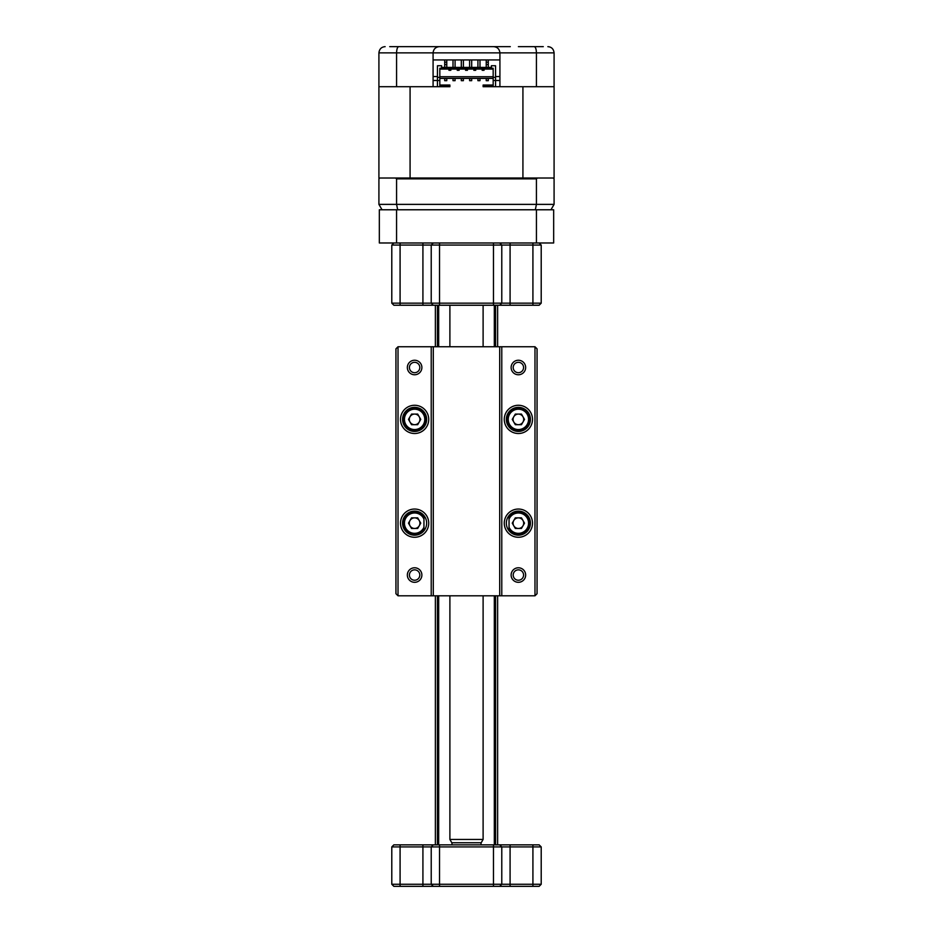 <?xml version="1.0" encoding="UTF-8"?>
<svg xmlns="http://www.w3.org/2000/svg" width="933" height="933" viewBox="0 0 933 933"><rect width="100%" height="100%" fill="white"/><g stroke="black" fill="none" stroke-linecap="round" stroke-linejoin="round"><path stroke-width="1.4" d="M539.134 242.977L541.21 245.052L439.525 245.052L439.525 303.167L541.21 303.167L539.134 305.243L393.866 305.243L391.79 303.167L439.525 303.167L439.525 305.243M541.21 245.052L541.21 303.167M439.525 242.977L439.525 245.052L391.79 245.052L391.79 303.167M391.79 245.052L393.866 242.977M431.221 245.052L433.297 242.977L431.221 245.052L431.221 303.167L433.297 305.243M499.703 242.977L501.779 245.052L501.779 303.167L499.703 305.243M536.44 209.773L553.666 209.773L553.666 242.977L536.44 242.977L536.44 209.773L396.56 209.773L396.56 242.977L379.334 242.977L379.334 209.773L396.56 209.773M536.44 242.977L396.56 242.977M483.107 839.443L481.183 842.767L451.817 842.767L449.893 839.443L483.107 839.443L483.107 595.802M481.031 844.843L481.031 842.767M451.969 844.843L451.969 842.767M483.107 346.749L483.107 305.243M449.893 839.443L449.893 595.802M449.893 346.749L449.893 305.243M391.79 884.274L541.21 884.274L539.134 886.35L393.866 886.35L391.79 884.274L391.79 846.919L393.866 844.843L539.134 844.843L541.21 846.919L391.79 846.919M541.21 884.274L541.21 846.919M501.779 884.274L499.703 886.35L501.779 884.274L501.779 846.919L499.703 844.843L501.779 846.919M433.297 886.35L431.221 884.274L431.221 846.919L433.297 844.843L431.221 846.919M525.652 575.043A7.266 7.266 0 0 1 518.386 582.309A7.266 7.266 0 0 1 511.121 575.043A7.266 7.266 0 0 1 518.386 567.777A7.266 7.266 0 0 1 525.652 575.043M513.197 575.043A5.19 5.19 0 0 0 518.386 580.233A5.19 5.19 0 0 0 523.576 575.043A5.19 5.19 0 0 0 518.386 569.853A5.19 5.19 0 0 0 513.197 575.043M532.498 523.156A14.112 14.112 0 0 1 518.386 537.268A14.112 14.112 0 0 1 504.275 523.156A14.112 14.112 0 0 1 518.386 509.045A14.112 14.112 0 0 1 532.498 523.156M506.351 523.156A12.036 12.036 0 0 0 518.386 535.192A12.036 12.036 0 0 0 530.422 523.156A12.036 12.036 0 0 0 518.386 511.121A12.036 12.036 0 0 0 506.351 523.156M532.498 419.384A14.112 14.112 0 0 1 518.386 433.507A14.112 14.112 0 0 1 504.275 419.384A14.112 14.112 0 0 1 518.386 405.272A14.112 14.112 0 0 1 532.498 419.384M506.351 419.384A12.036 12.036 0 0 0 518.386 431.431A12.036 12.036 0 0 0 530.422 419.384A12.036 12.036 0 0 0 518.386 407.348A12.036 12.036 0 0 0 506.351 419.384M525.652 367.509A7.266 7.266 0 0 1 518.386 374.763A7.266 7.266 0 0 1 511.121 367.509A7.266 7.266 0 0 1 518.386 360.243A7.266 7.266 0 0 1 525.652 367.509M513.197 367.509A5.19 5.19 0 0 0 518.386 372.699A5.19 5.19 0 0 0 523.576 367.509A5.19 5.19 0 0 0 518.386 362.319A5.19 5.19 0 0 0 513.197 367.509M421.879 367.509A7.266 7.266 0 0 1 414.614 374.763A7.266 7.266 0 0 1 407.348 367.509A7.266 7.266 0 0 1 414.614 360.243A7.266 7.266 0 0 1 421.879 367.509M409.424 367.509A5.19 5.19 0 0 0 414.614 372.699A5.19 5.19 0 0 0 419.803 367.509A5.19 5.19 0 0 0 414.614 362.319A5.19 5.19 0 0 0 409.424 367.509M428.725 419.384A14.112 14.112 0 0 1 414.614 433.507A14.112 14.112 0 0 1 400.502 419.384A14.112 14.112 0 0 1 414.614 405.272A14.112 14.112 0 0 1 428.725 419.384M402.578 419.384A12.036 12.036 0 0 0 414.614 431.431A12.036 12.036 0 0 0 426.649 419.384A12.036 12.036 0 0 0 414.614 407.348A12.036 12.036 0 0 0 402.578 419.384M428.725 523.156A14.112 14.112 0 0 1 414.614 537.268A14.112 14.112 0 0 1 400.502 523.156A14.112 14.112 0 0 1 414.614 509.045A14.112 14.112 0 0 1 428.725 523.156M402.578 523.156A12.036 12.036 0 0 0 414.614 535.192A12.036 12.036 0 0 0 426.649 523.156A12.036 12.036 0 0 0 414.614 511.121A12.036 12.036 0 0 0 402.578 523.156M421.879 575.043A7.266 7.266 0 0 1 414.614 582.309A7.266 7.266 0 0 1 407.348 575.043A7.266 7.266 0 0 1 414.614 567.777A7.266 7.266 0 0 1 421.879 575.043M409.424 575.043A5.19 5.19 0 0 0 414.614 580.233A5.19 5.19 0 0 0 419.803 575.043A5.19 5.19 0 0 0 414.614 569.853A5.19 5.19 0 0 0 409.424 575.043M534.982 346.749L501.779 346.749L501.779 595.802L534.982 595.802L534.982 346.749L537.058 348.825L537.058 593.726L534.982 595.802M431.221 346.749L398.018 346.749L398.018 595.802L431.221 595.802L431.221 346.749L433.297 346.749L433.297 595.802L499.703 595.802L499.703 346.749L433.297 346.749M499.703 346.749L501.779 346.749M398.018 595.802L395.942 593.726L395.942 348.825L398.018 346.749M433.297 595.802L431.221 595.802M501.779 595.802L499.703 595.802M513.78 422.043A5.318 5.318 0 0 0 522.981 422.043A5.318 5.318 0 0 0 518.386 414.077A5.318 5.318 0 0 0 513.78 422.043M518.386 429.553A10.17 10.17 0 0 0 528.556 419.384A10.17 10.17 0 0 0 518.386 409.214A10.17 10.17 0 0 0 508.217 419.384A10.17 10.17 0 0 0 518.386 429.553M518.386 430.801A11.418 11.418 0 0 0 529.804 419.384A11.418 11.418 0 0 0 518.386 407.978A11.418 11.418 0 0 0 506.969 419.384A11.418 11.418 0 0 0 518.386 430.801M524.521 419.384L521.454 424.702L515.319 424.702L512.252 419.384L515.319 414.077L521.454 414.077L524.521 419.384M513.78 525.815A5.318 5.318 0 0 0 522.981 525.815A5.318 5.318 0 0 0 518.386 517.85A5.318 5.318 0 0 0 513.78 525.815M509.045 527.18A10.17 10.17 0 0 0 528.556 523.156A10.17 10.17 0 0 0 509.045 519.133M509.045 529.722A11.418 11.418 0 0 0 529.804 523.156A11.418 11.418 0 0 0 509.045 516.59M524.521 523.156L521.454 528.475L515.319 528.475L512.252 523.156L515.319 517.85L521.454 517.85L524.521 523.156M410.019 525.815A5.318 5.318 0 0 0 419.22 525.815A5.318 5.318 0 0 0 414.614 517.85A5.318 5.318 0 0 0 410.019 525.815M423.955 519.133A10.17 10.17 0 0 0 404.444 523.156A10.17 10.17 0 0 0 423.955 527.18M423.955 516.59A11.418 11.418 0 0 0 403.196 523.156A11.418 11.418 0 0 0 423.955 529.722M420.748 523.156L417.681 528.475L411.546 528.475L408.479 523.156L411.546 517.85L417.681 517.85L420.748 523.156M410.019 422.043A5.318 5.318 0 0 0 419.22 422.043A5.318 5.318 0 0 0 414.614 414.077A5.318 5.318 0 0 0 410.019 422.043M414.614 429.553A10.17 10.17 0 0 0 424.783 419.384A10.17 10.17 0 0 0 414.614 409.214A10.17 10.17 0 0 0 404.444 419.384A10.17 10.17 0 0 0 414.614 429.553M414.614 430.801A11.418 11.418 0 0 0 426.031 419.384A11.418 11.418 0 0 0 414.614 407.978A11.418 11.418 0 0 0 403.196 419.384A11.418 11.418 0 0 0 414.614 430.801M420.748 419.384L417.681 424.702L411.546 424.702L408.479 419.384L411.546 414.077L417.681 414.077L420.748 419.384M437.449 844.843L437.449 595.802M437.449 346.749L437.449 305.243M497.627 844.843L497.627 595.802M497.627 346.749L497.627 305.243M435.373 844.843L435.373 595.802M435.373 346.749L435.373 305.243M389.714 46.65L510.293 46.65M433.087 76.564L437.449 76.564M495.551 76.564L499.913 76.564M433.087 80.483L437.449 80.483L437.449 86.711L410.077 86.711L410.077 178.016L379.754 178.016L378.915 178.856L378.915 204.374L536.428 204.374L535.32 209.773M537.455 178.016L536.428 178.856L536.428 204.374L554.085 204.374L554.085 178.856L553.246 178.016L522.923 178.016L522.923 86.711L495.551 86.711L495.551 80.483L499.913 80.483M501.779 46.65L487.259 46.65M445.741 46.65L439.315 46.65C435.559 47.047 433.483 49.122 433.087 52.878C433.483 49.122 435.559 47.047 439.315 46.65M518.386 46.65L543.286 46.65M396.572 86.711L378.915 86.711L378.915 52.878L396.572 52.878L396.572 86.711L433.087 86.711L433.087 52.878L396.572 52.878C396.723 49.017 397.47 46.942 398.788 46.65M499.913 52.878C499.517 49.122 497.441 47.047 493.685 46.65C497.441 47.047 499.517 49.122 499.913 52.878L499.913 86.711L536.428 86.711L536.428 52.878L433.087 52.878M536.428 86.711L554.085 86.711L554.085 52.878L536.428 52.878C536.277 49.017 535.53 46.942 534.212 46.65M499.913 59.934L433.087 59.934M378.915 52.878C379.369 49.017 381.445 46.942 385.142 46.65M549.735 46.942L547.858 46.65C551.555 46.942 553.631 49.017 554.085 52.878M536.428 178.856L396.572 178.856L396.572 204.374L397.68 209.773M396.572 178.856L395.545 178.016M382.04 209.773L378.915 204.374M554.085 204.374L550.96 209.773M529.851 178.016L525.874 178.016M378.915 86.711L378.915 178.016L379.754 178.016M553.246 178.016L554.085 178.016L554.085 86.711M410.077 178.016L522.923 178.016M493.172 78.407L439.828 78.407M495.551 86.711L483.107 86.711L483.107 85.043L493.172 85.043M439.828 80.483L439.828 77.369L437.449 77.369L437.449 80.483L439.828 80.483L439.828 85.871L449.893 85.871L449.893 86.711L437.449 86.711M471.69 59.934L471.69 67.409M469.614 59.934L469.614 67.409M463.386 59.934L463.386 67.409M461.31 59.934L461.31 67.409M479.994 59.934L479.994 67.409M477.918 59.934L477.918 67.409M455.082 59.934L455.082 67.409M453.006 59.934L453.006 67.409M488.297 59.934L488.297 62.173L486.221 62.173L486.221 67.409M486.221 59.934L486.221 62.173M446.779 59.934L446.779 67.409M444.703 59.934L444.703 62.173L446.779 62.173M488.297 67.409L488.297 62.173M444.703 62.173L444.703 67.409M479.994 80.681L479.994 78.605L477.918 78.605L477.918 80.681L479.994 80.681M471.69 80.681L471.69 78.605L469.614 78.605L469.614 80.681L471.69 80.681M463.386 80.681L463.386 78.605L461.31 78.605L461.31 80.681L463.386 80.681M455.082 80.681L455.082 78.605L453.006 78.605L453.006 80.681L455.082 80.681M488.297 80.681L488.297 78.605L486.221 78.605L486.221 80.681L488.297 80.681M446.779 80.681L446.779 78.605L444.703 78.605L444.703 80.681L446.779 80.681M448.96 69.065L448.96 70.313L450.826 70.313L450.826 69.065M482.174 69.065L482.174 70.313L484.04 70.313L484.04 69.065M473.871 69.065L473.871 70.313L475.737 70.313L475.737 69.065M465.567 69.065L465.567 70.313L467.433 70.313L467.433 69.065M457.263 69.065L457.263 70.313L459.129 70.313L459.129 69.065M488.297 64.54L486.221 64.54M493.172 80.483L495.551 80.483L495.551 77.369L493.172 77.369L493.172 85.871L483.107 85.871M439.828 76.739L493.172 76.739M449.893 85.871L449.893 85.043L439.828 85.043M446.779 64.54L444.703 64.54M439.828 69.065L493.172 69.065M437.449 77.369L437.449 65.742L441.601 65.742L441.601 67.409L491.399 67.409L491.399 65.742L495.551 65.742L495.551 77.369M439.828 77.369L439.828 68.237L493.172 68.237L493.172 77.369M493.475 242.977L493.475 305.243M400.082 242.977L400.082 305.243M422.917 242.977L422.917 305.243M510.083 242.977L510.083 305.243M532.918 242.977L532.918 305.243M439.525 886.35L439.525 844.843M493.475 886.35L493.475 844.843M532.918 886.35L532.918 844.843M510.083 886.35L510.083 844.843M400.082 886.35L400.082 844.843M422.917 886.35L422.917 844.843M494.315 844.843L494.315 595.802M494.315 346.749L494.315 305.243M438.685 844.843L438.685 595.802M438.685 346.749L438.685 305.243M509.045 515.564L509.045 530.749M423.955 515.564L423.955 530.749M495.551 844.843L495.551 595.802M495.551 346.749L495.551 305.243"/></g></svg>
